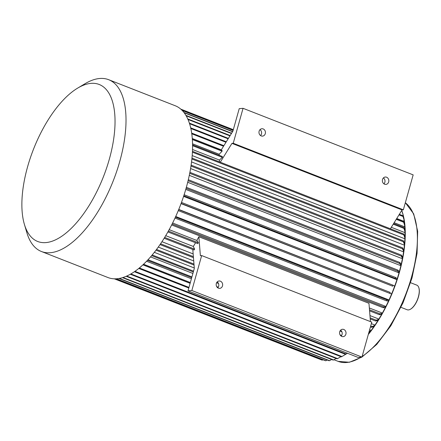 <?xml version="1.0" encoding="UTF-8"?>
<svg xmlns="http://www.w3.org/2000/svg" width="441" height="441" viewBox="0 0 441 441"><rect width="100%" height="100%" fill="white"/><g stroke="black" fill="none" stroke-linecap="round" stroke-linejoin="round"><path stroke-width="0.66" d="M368.489 333.826A85.901 38.284 -68.6 0 0 404.899 237.98M404.932 236.977A85.901 38.284 -68.6 0 0 404.959 231.79M404.926 230.571A85.901 38.284 -68.6 0 0 404.645 225.963M404.48 224.271A85.901 38.284 -68.6 0 0 403.973 220.528M403.317 217.137A85.901 38.284 -68.6 0 0 402.931 215.533M396.74 218.521L403.449 221.145L404.165 220.296L403.002 216.459L398.989 214.888M394.144 222.705L404.061 226.586L404.783 225.82L403.653 222.231A91.188 40.638 -68.6 0 0 403.592 221.443L404.722 225.031A87.224 38.874 -68.6 0 1 404.783 225.82M391.299 227.297L404.309 232.39L405.042 231.712L403.923 228.394A91.188 40.638 -68.6 0 0 403.912 227.556L405.025 230.875A87.224 38.874 -68.6 0 1 405.042 231.712M192.496 149.505L219.442 160.05A85.901 38.284 111.4 0 1 219.447 161.875M192.171 155.568L404.204 238.537L404.932 237.958L403.813 234.921A91.188 40.638 -68.6 0 0 403.846 234.033L404.965 237.071A87.224 38.874 -68.6 0 1 404.932 237.958M191.532 161.919L403.736 244.959L404.452 244.474L403.317 241.734A91.188 40.638 -68.6 0 0 403.405 240.814L404.54 243.553A87.224 38.874 -68.6 0 1 404.452 244.474M190.567 168.534L402.909 251.624L403.614 251.243L402.44 248.812A91.188 40.638 -68.6 0 0 402.578 247.859L403.752 250.295A87.224 38.874 -68.6 0 1 403.614 251.243M189.283 175.331L401.729 258.465L402.424 258.189L401.194 256.072A91.188 40.638 -68.6 0 0 401.382 255.096L402.611 257.219A87.224 38.874 -68.6 0 1 402.424 258.189M187.684 182.282L400.213 265.449L400.88 265.284L399.585 263.486A91.188 40.638 -68.6 0 0 399.816 262.494L401.117 264.291A87.224 38.874 -68.6 0 1 400.88 265.284M185.755 189.415L398.339 272.604L398.978 272.544L397.595 271.077L186.074 188.301M183.577 196.388L396.812 279.644L395.329 278.497L183.798 195.721M181.03 203.626L392.639 286.187A91.188 40.638 -68.6 0 0 393.008 285.2L394.601 286.011A87.224 38.874 -68.6 0 1 394.237 286.997M178.759 209.436L390.208 292.416A91.188 40.638 -68.6 0 1 389.805 293.392L178.274 210.616M175.727 216.487L388.35 299.693L388.83 300.062L386.966 299.891A91.188 40.638 -68.6 0 1 386.525 300.845L175 218.069M172.635 222.997L385.225 306.186L385.66 306.66A87.224 38.874 111.4 0 1 385.186 307.586L383.179 307.713L171.659 224.943M169.179 229.645L196.84 240.466L198.351 242.765A91.188 40.638 111.4 0 1 197.849 243.653L167.905 231.938M201.669 255.565L371.774 322.134L361.951 357.072L191.846 290.509L201.669 255.565L200.385 255.686L198.858 236.745A85.901 38.284 111.4 0 1 196.84 240.466M198.858 236.745L368.963 303.309L370.44 321.61M369.343 307.972L381.708 312.812L382.082 313.386A87.224 38.874 111.4 0 1 381.586 314.273L379.414 314.703L369.575 310.85M369.955 315.585L378.191 318.81L378.51 319.477A87.224 38.874 111.4 0 1 377.987 320.32L375.655 321.031L370.225 318.904M371.35 323.65L374.31 324.808L374.574 325.568A87.224 38.874 111.4 0 1 374.029 326.362L371.515 327.343L370.429 326.919M369.624 329.78L370.506 330.127L370.71 330.965L369.078 331.709M154.344 252.346L194.288 267.974M150.579 256.905L192.893 273.464M216.608 282.742L218.477 283.475M340.005 331.031L341.869 331.759M146.616 261.243L191.405 278.767M142.923 264.87L190.121 283.337M158.291 247.087L193.72 260.945M192.794 249.474L194.321 268.398L188.004 290.856L358.109 357.425L361.951 357.072L376.746 344.415L390.853 325.778L402.991 302.901L412.015 277.957L417.07 253.31L417.666 231.277L413.697 213.879L405.345 202.706M161.968 241.712L193.152 253.917M165.739 235.676L193.318 246.469L194.613 249.137A91.188 40.638 111.4 0 1 194.095 249.981L164.162 238.267M195.539 242.748A85.901 38.284 111.4 0 1 193.318 246.469M192.519 143.805L219.188 154.24A85.901 38.284 111.4 0 1 219.265 155.298M403.344 209.822L413.162 174.879L243.057 108.315L233.239 143.253L403.344 209.822L402.06 209.938L390.39 228.769M192.546 145.679L222.363 157.349A91.188 40.638 -68.6 0 0 222.347 156.505L192.535 144.841M222.363 157.349L219.442 160.05M220.285 162.2L231.955 143.375L233.239 143.253M221.167 150.056L232.903 131.126L239.22 108.662L243.057 108.315M192.326 139.538L222.093 151.186A91.188 40.638 -68.6 0 0 222.027 150.392L192.27 138.75M222.093 151.186L219.188 154.24M192.254 138.502L221.288 149.863M260.554 135.563A3.699 3.236 84.8 0 0 260.019 129.643M383.946 183.847A3.699 3.236 84.8 0 0 383.411 177.932M217.22 281.893A3.699 3.236 -95.2 0 1 217.76 287.808M340.617 330.177A3.699 3.236 -95.2 0 1 341.152 336.092M188.004 290.856L191.846 290.509M218.427 288.166A3.699 3.236 84.8 0 0 219.745 288.359A3.699 3.236 84.8 0 0 222.633 284.379A3.699 3.236 84.8 0 0 219.078 280.989A3.699 3.236 84.8 0 0 216.189 284.208A3.699 3.236 84.8 0 0 218.427 288.166M341.825 336.455A3.699 3.236 84.8 0 0 343.137 336.643A3.699 3.236 84.8 0 0 346.025 332.668A3.699 3.236 84.8 0 0 342.47 329.273A3.699 3.236 84.8 0 0 339.581 332.492A3.699 3.236 84.8 0 0 341.825 336.455M346.163 354.018A86.43 38.516 -68.6 0 0 347.502 353.274M368.296 334.493A86.43 38.516 -68.6 0 0 402.076 211.344M400.968 307.327L407.142 309.747A13.213 5.887 -68.6 0 0 410.516 309.185A13.213 5.887 -68.6 0 0 417.445 299.588A13.213 5.887 -68.6 0 0 418.867 287.835A13.213 5.887 -68.6 0 0 416.778 285.134L410.599 282.714M410.637 309.108A12.949 5.772 -68.6 0 0 410.764 309.036A12.949 5.772 -68.6 0 0 417.555 299.632A12.949 5.772 -68.6 0 0 418.95 288.116A12.949 5.772 -68.6 0 0 418.906 287.979M231.955 143.375L402.06 209.938M261.226 135.922A3.699 3.236 84.8 0 0 262.538 136.115A3.699 3.236 84.8 0 0 265.427 132.895A3.699 3.236 84.8 0 0 263.189 128.937A3.699 3.236 84.8 0 0 261.871 128.744A3.699 3.236 84.8 0 0 258.983 131.964A3.699 3.236 84.8 0 0 261.226 135.922M384.618 184.211A3.699 3.236 84.8 0 0 385.936 184.399A3.699 3.236 84.8 0 0 388.819 181.179A3.699 3.236 84.8 0 0 386.581 177.221A3.699 3.236 84.8 0 0 385.263 177.028A3.699 3.236 84.8 0 0 382.38 180.248A3.699 3.236 84.8 0 0 384.618 184.211M182.216 110.498L233.107 130.415M181.99 110.267L233.14 130.282M180.843 109.186L233.3 129.715M180.744 109.103L233.311 129.676M184.145 112.769L232.545 131.71M183.88 112.422L232.666 131.512M186.13 115.785L231.426 133.507M185.876 115.344L231.597 133.237M187.965 119.456L229.954 135.883M187.734 118.932L230.169 135.536M189.536 123.706L228.14 138.81M189.343 123.105L228.399 138.391M402.809 215.693L403.184 215.202L401.977 211.134A91.188 40.638 -68.6 0 0 401.817 210.467L403.019 214.53A87.224 38.874 -68.6 0 1 403.184 215.202M401.448 210.93L401.977 211.134M190.81 128.502L225.996 142.272M190.661 127.835L226.299 141.781M191.642 133.061L223.885 145.679M191.747 133.788L223.537 146.23M399.337 214.337L402.892 215.726A91.188 40.638 111.4 0 1 403.002 216.459M402.892 215.726L404.05 219.563A87.224 38.874 111.4 0 1 404.165 220.296M396.238 219.331L403.653 222.231M396.619 218.714L403.592 221.443M393.218 224.204L403.923 228.394M393.631 223.532L403.912 227.556M192.392 152.184L403.813 234.921M192.43 151.302L403.846 234.033M191.863 158.992L403.317 241.734M191.951 158.071L403.405 240.814M190.959 166.053L402.44 248.812M191.102 165.105L402.578 247.859M189.696 173.307L401.194 256.072M189.884 172.337L401.382 255.096M188.07 180.716L399.585 263.486M188.307 179.724L399.816 262.494M186.356 187.304L397.876 270.079A91.188 40.638 111.4 0 1 397.595 271.077M397.876 270.079L399.259 271.546A87.224 38.874 111.4 0 1 398.978 272.544M184.123 194.724L395.649 277.499A91.188 40.638 111.4 0 1 395.329 278.497M395.649 277.499L397.132 278.646A87.224 38.874 111.4 0 1 396.812 279.644M181.108 203.411L392.639 286.187M181.477 202.425L393.008 285.2M178.677 209.64L390.208 292.416M391.928 292.912A87.224 38.874 -68.6 0 1 391.525 293.888L389.805 293.392M175.441 217.115L386.966 299.891M388.83 300.062A87.224 38.874 -68.6 0 1 388.389 301.016L386.525 300.845M172.128 224.017L383.648 306.787A91.188 40.638 111.4 0 1 383.179 307.713M383.648 306.787L385.66 306.66M168.401 231.045L198.351 242.765M369.481 309.736L379.916 313.816A91.188 40.638 111.4 0 1 379.414 314.703M379.916 313.816L382.082 313.386M164.68 237.423L194.613 249.137M370.137 317.818L376.179 320.183A91.188 40.638 111.4 0 1 375.655 321.031M376.179 320.183L378.51 319.477M160.039 244.59L193.456 257.665M160.579 243.796L193.367 256.623M370.683 326.009L372.061 326.549A91.188 40.638 111.4 0 1 371.515 327.343M372.061 326.549L374.574 325.568M156.009 250.19L194.051 265.074M156.566 249.446L193.974 264.087M370.71 330.965A87.224 38.874 -68.6 0 1 370.148 331.709L368.924 332.266M151.654 255.648L193.318 271.954M152.222 254.97L193.549 271.143M147.465 260.35L191.714 277.665M148.044 259.738L191.929 276.909M216.691 286.6L218.229 287.201M340.083 334.884L341.626 335.491M143.016 264.782L190.148 283.227M143.595 264.242L190.347 282.538M138.81 268.453L188.803 288.012M139.384 267.985L188.98 287.389M134.422 271.733L345.584 354.36A91.188 40.638 111.4 0 0 346.157 353.98L347.409 353.235M134.99 271.342L346.157 353.98M347.447 353.252L345.584 354.36M130.36 274.263L341.395 356.846A91.188 40.638 111.4 0 0 341.962 356.543L345.788 354.239M130.911 273.949L341.962 356.543M126.225 276.314L337.067 358.825A91.188 40.638 111.4 0 0 337.624 358.605L340.921 356.659M126.749 276.088L337.624 358.605M122.521 277.67L333.093 360.071A91.188 40.638 111.4 0 0 333.628 359.939L336.169 358.467M123.011 277.521L333.628 359.939M118.96 278.508L329.058 360.721A91.188 40.638 111.4 0 0 329.57 360.677L331.649 359.509M119.395 278.431L329.57 360.677M116.154 278.817L325.414 360.705A91.188 40.638 -68.6 0 0 325.899 360.744L327.244 360.016M116.49 278.795L325.899 360.744M114.346 278.833L321.792 360.005A91.188 40.638 111.4 0 0 322.244 360.137L322.988 359.751M114.484 278.833L322.244 360.137M114.324 278.828L319.014 358.93M24.376 224.298L26.846 232.65A92.246 41.112 -68.6 0 0 41.437 251.508L107.984 277.543A92.246 41.112 -68.6 0 0 179.884 206.625A92.246 41.112 -68.6 0 0 175.215 105.741L108.668 79.7A92.246 41.112 -68.6 0 0 85.152 83.647L77.671 88.106A84.314 37.579 -68.6 0 0 27.607 166.731A84.314 37.579 -68.6 0 0 24.376 224.298A84.314 37.579 -68.6 0 0 103.437 176.709A84.314 37.579 -68.6 0 0 77.671 88.106M41.437 251.508A92.246 41.112 -68.6 0 0 113.337 180.584A92.246 41.112 -68.6 0 0 108.668 79.7M333.975 359.735L338.159 361.372A86.43 38.516 -68.6 0 0 361.052 357.155M362.122 356.471A86.43 38.516 -68.6 0 0 411.514 277.08A86.43 38.516 -68.6 0 0 405.334 202.744M338.159 361.372L349.421 362.259L361.94 357.078M418.95 288.116L418.867 287.835"/></g></svg>
